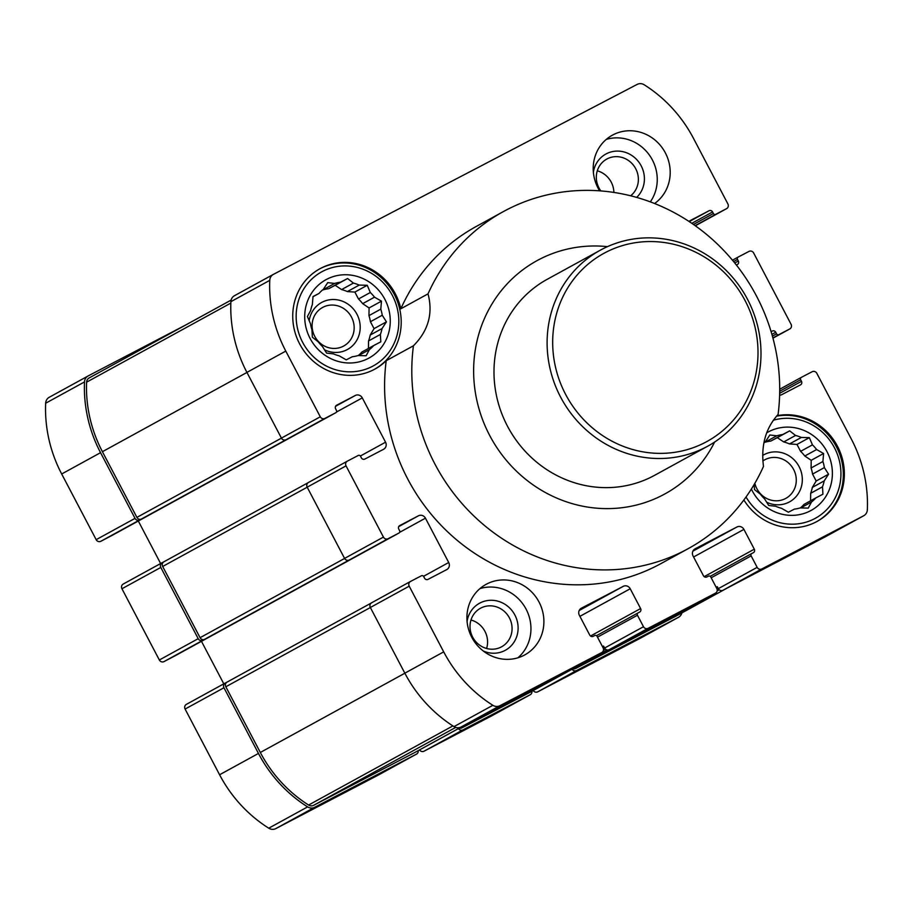 <?xml version="1.0" encoding="UTF-8"?>
<svg xmlns="http://www.w3.org/2000/svg" width="913" height="913" viewBox="0 0 913 913"><rect width="100%" height="100%" fill="white"/><g stroke="black" fill="none" stroke-linecap="round" stroke-linejoin="round"><path stroke-width="1.37" d="M754.172 484.449L754.492 489.585L760.358 494.173A37.992 35.858 61.3 0 0 764.546 498.84L768.723 505.448L775.639 506.259A37.992 35.858 61.3 0 0 781.437 508.256L788.387 512.227L794.367 509.123A37.992 35.858 61.3 0 0 800.21 507.913L808.233 508.107L811.531 502.002A37.992 35.858 61.3 0 0 815.857 497.905L804.022 504.398A37.992 35.858 -118.7 0 1 800.404 507.913M811.531 502.002L800.724 507.925M812.33 487.405A37.992 35.858 -118.7 0 1 810.676 493.294L822.51 486.8A37.992 35.858 61.3 0 0 824.165 480.923L812.33 487.405L816.176 481.003L812.547 474.087A37.992 35.858 -118.7 0 0 811.086 467.992L811.201 460.3L804.798 456.021A37.992 35.858 -118.7 0 0 800.61 451.353L796.981 444.437L789.505 443.935A37.992 35.858 -118.7 0 0 783.719 441.938L777.305 437.658L770.777 441.07A37.992 35.858 -118.7 0 0 764.934 442.28L764.752 442.269M824.165 480.923L828.559 474.212L824.371 467.593A37.992 35.858 61.3 0 0 822.91 461.51L811.086 467.992M824.371 467.593L812.547 474.087M822.91 461.51L823.583 453.51L816.633 449.538A37.992 35.858 61.3 0 0 812.444 444.859L800.61 451.353M816.633 449.538L804.798 456.021M812.444 444.859L809.363 437.647L801.34 437.453A37.992 35.858 61.3 0 0 795.554 435.455L783.719 441.938M801.34 437.453L789.505 443.935M795.554 435.455L789.688 430.868L782.612 434.588A37.992 35.858 61.3 0 0 776.769 435.798L769.853 434.987L765.459 441.709A37.992 35.858 61.3 0 0 763.839 443.067M373.737 345.536L380.812 341.827L380.39 334.443A37.992 35.858 61.3 0 0 382.045 328.554L386.439 321.844L382.25 315.236A37.992 35.858 61.3 0 0 380.789 309.142L381.463 301.153L374.501 297.17A37.992 35.858 61.3 0 0 370.313 292.502L367.243 285.29L359.22 285.084A37.992 35.858 61.3 0 0 353.422 283.087L347.568 278.511L340.492 282.22A37.992 35.858 61.3 0 0 334.649 283.429L327.721 282.631L323.339 289.341A37.992 35.858 61.3 0 0 319.002 293.438L313.022 296.542L312.349 304.543A37.992 35.858 61.3 0 0 310.694 310.42L307.407 316.526L310.488 323.75A37.992 35.858 61.3 0 0 311.949 329.833L312.372 337.228L318.226 341.804A37.992 35.858 61.3 0 0 322.415 346.484L326.603 353.091L333.519 353.89A37.992 35.858 61.3 0 0 339.305 355.887L346.267 359.87L352.247 356.755A37.992 35.858 61.3 0 0 358.09 355.545L366.113 355.75L369.4 349.633A37.992 35.858 61.3 0 0 373.737 345.536L361.902 352.03A37.992 35.858 -118.7 0 1 358.273 355.556M369.4 349.633L358.604 355.568M382.045 328.554L370.21 335.048A37.992 35.858 -118.7 0 1 368.555 340.926L380.39 334.443M380.789 309.142L368.955 315.636A37.992 35.858 -118.7 0 1 370.427 321.718L382.25 315.236M370.313 292.502L358.489 298.985A37.992 35.858 -118.7 0 1 362.678 303.664L374.501 297.17M353.422 283.087L341.599 289.581A37.992 35.858 -118.7 0 1 347.385 291.578L359.22 285.084M319.002 293.438L313.011 296.725M539.058 602.078A40.229 37.969 61.3 0 0 486.058 584.377A40.229 37.969 61.3 0 0 471.747 637.228A40.229 37.969 61.3 0 0 524.747 654.918A40.229 37.969 61.3 0 0 539.058 602.078M691.814 223.32L712.562 211.942L713.395 213.528A1.792 1.689 61.3 0 0 715.724 214.327L726.565 208.666A3.572 3.378 61.3 0 0 727.901 203.941L693.412 138.24A134.097 126.565 61.3 0 0 644.247 84.806A7.601 7.167 61.3 0 0 637.137 84.418L273.489 274.322A7.601 7.167 61.3 0 0 269.757 280.359A134.097 126.565 61.3 0 0 285.792 351.094L320.28 416.796A3.572 3.378 61.3 0 0 324.937 418.394L335.779 412.733A1.792 1.689 61.3 0 0 336.441 410.371L335.607 408.784A2.682 2.534 61.3 0 1 336.612 405.235L355.305 395.477A5.364 5.067 61.3 0 1 362.29 397.885L385.56 442.2A5.364 5.067 61.3 0 1 383.563 449.299L364.869 459.056A2.682 2.534 61.3 0 1 361.377 457.858L360.544 456.272A1.792 1.689 61.3 0 0 358.216 455.473L347.374 461.133A3.572 3.378 61.3 0 0 346.038 465.87L383.437 537.095A3.572 3.378 61.3 0 0 388.093 538.704L398.935 533.044A1.792 1.689 61.3 0 0 399.609 530.681L398.776 529.095A2.682 2.534 61.3 0 1 399.768 525.546L418.474 515.788A5.364 5.067 61.3 0 1 425.447 518.185L448.717 562.511A5.364 5.067 61.3 0 1 446.731 569.609L428.026 579.367A2.682 2.534 61.3 0 1 424.534 578.169L423.712 576.582A1.792 1.689 61.3 0 0 421.384 575.783L410.53 581.444A3.572 3.378 61.3 0 0 409.207 586.169L443.695 651.871A134.097 126.565 61.3 0 0 492.86 705.304A7.601 7.167 61.3 0 0 499.959 705.692L601.758 652.533A3.572 3.378 61.3 0 0 603.094 647.808L597.068 636.327A1.792 1.689 61.3 0 0 594.74 635.528L593.245 636.304A2.682 2.534 61.3 0 1 589.752 635.106L579.367 615.316A5.364 5.067 61.3 0 1 581.353 608.218L623.237 586.351A5.364 5.067 61.3 0 1 630.221 588.759L640.606 608.549A2.682 2.534 61.3 0 1 639.614 612.087L638.119 612.874A1.792 1.689 61.3 0 0 637.457 615.236L643.482 626.717A3.572 3.378 61.3 0 0 648.127 628.315L715.45 593.165A3.572 3.378 61.3 0 0 716.773 588.44L710.748 576.959A1.792 1.689 61.3 0 0 708.42 576.16L706.924 576.936A2.682 2.534 61.3 0 1 703.432 575.738L693.047 555.949A5.364 5.067 61.3 0 1 695.044 548.861L736.928 526.984A5.364 5.067 61.3 0 1 743.912 529.392L754.298 549.181A2.682 2.534 61.3 0 1 753.293 552.73L751.798 553.506A1.792 1.689 61.3 0 0 751.137 555.869L757.162 567.35A3.572 3.378 61.3 0 0 761.819 568.959L863.618 515.799A7.601 7.167 61.3 0 0 867.35 509.762A134.097 126.565 61.3 0 0 851.315 439.016L816.827 373.326A3.572 3.378 61.3 0 0 812.171 371.717L801.329 377.377A1.792 1.689 61.3 0 0 800.667 379.751L801.488 381.326A2.682 2.534 61.3 0 1 800.496 384.875L781.802 394.633A5.364 5.067 61.3 0 1 779.622 395.181M772.238 331.054L771.108 331.67L772.238 331.054A2.682 2.534 61.3 0 1 775.73 332.252L776.564 333.838A1.792 1.689 61.3 0 0 778.892 334.637L789.734 328.977A3.572 3.378 61.3 0 0 791.057 324.252L753.659 253.015A3.572 3.378 61.3 0 0 749.002 251.406L738.16 257.067A1.792 1.689 61.3 0 0 737.499 259.44L738.332 261.015A2.682 2.534 61.3 0 1 737.327 264.565L736.403 265.044M690.205 220.604L690.376 220.501A5.364 5.067 61.3 0 0 690.296 220.558A5.364 5.067 61.3 0 0 689.075 221.494M690.376 220.501L709.07 210.743A2.682 2.534 61.3 0 1 712.562 211.942M654.587 203.519A40.229 37.969 61.3 0 0 665.36 152.893A40.229 37.969 61.3 0 0 612.361 135.192A40.229 37.969 61.3 0 0 598.049 188.044A40.229 37.969 61.3 0 0 599.658 190.84M743.878 499.97A57.211 54.004 61.3 0 0 817.124 521.403A57.211 54.004 61.3 0 0 840.462 452.871A57.211 54.004 61.3 0 0 776.94 415.712M688.174 548.667L660.966 563.583A192.209 181.402 -118.7 0 1 466.372 547.538A192.209 181.402 -118.7 0 1 386.222 360.703A57.211 54.004 61.3 0 1 375.003 369.046A57.211 54.004 61.3 0 1 299.624 343.87A57.211 54.004 61.3 0 1 319.984 268.707A57.211 54.004 61.3 0 1 400.83 308.777A192.209 181.402 -118.7 0 1 476.141 226.527L503.337 211.611A192.209 181.402 -118.7 0 1 697.931 227.668A192.209 181.402 -118.7 0 1 778.081 414.491C765.676 428.129 760.814 445.43 763.485 466.417A192.209 181.402 -118.7 0 1 688.174 548.667A192.209 181.402 -118.7 0 1 493.579 532.621A192.209 181.402 -118.7 0 1 413.429 345.787L386.222 360.703M714.628 442.04A133.013 125.538 -118.7 0 1 603.504 508.564A133.013 125.538 -118.7 0 1 489.653 435.41A133.013 125.538 -118.7 0 1 484.86 317.587A133.013 125.538 -118.7 0 1 607.476 246.636M503.337 211.611A192.209 181.402 -118.7 0 0 428.026 293.86C433.196 313.467 428.334 330.78 413.429 345.787M776.769 435.798L764.934 442.28M782.612 434.588L770.777 441.07M428.026 293.86L400.83 308.777M334.649 283.429L322.814 289.923A37.992 35.858 -118.7 0 1 328.657 288.713L340.492 282.22M162.012 562.773L123.266 584.023A3.572 3.378 61.3 0 0 121.943 588.748L159.341 659.985A3.572 3.378 61.3 0 0 163.998 661.594L174.84 655.933A1.792 1.689 61.3 0 0 174.862 655.911A1.792 1.689 61.3 0 0 174.897 655.899M159.341 659.985L198.201 638.678L160.802 567.441A3.572 3.378 61.3 0 1 162.126 562.716L163.975 561.757M88.002 376.03L49.382 397.201A7.601 7.167 61.3 0 0 45.65 403.238A134.097 126.565 61.3 0 0 61.685 473.984L96.173 539.674A3.572 3.378 61.3 0 0 100.829 541.283L111.671 535.623A1.792 1.689 61.3 0 0 111.728 535.589L335.801 412.722M96.173 539.674L135.033 518.367L100.544 452.677A134.097 126.565 61.3 0 1 84.51 381.931A7.601 7.167 61.3 0 1 88.241 375.894L185.522 325.096M419.546 749.904A3.572 3.378 61.3 0 0 424.031 751.205L491.342 716.054A3.572 3.378 61.3 0 0 491.399 716.02A3.572 3.378 61.3 0 0 491.456 715.997M491.342 716.054L530.202 694.747L462.891 729.898A3.572 3.378 61.3 0 1 458.417 728.585M225.18 683.084L186.435 704.334A3.572 3.378 61.3 0 0 185.099 709.059L219.588 774.76A134.097 126.565 61.3 0 0 268.753 828.194A7.601 7.167 61.3 0 0 275.863 828.582L377.662 775.422A3.572 3.378 61.3 0 0 377.777 775.354M377.662 775.422L416.522 754.104L314.723 807.263A7.601 7.167 61.3 0 1 307.613 806.887A134.097 126.565 61.3 0 1 258.459 753.442L223.959 687.751A3.572 3.378 61.3 0 1 225.294 683.027L227.132 682.057A3.572 3.378 61.3 0 0 225.831 686.77L260.319 752.472A132.305 124.876 61.3 0 0 308.594 805.049A5.364 5.067 61.3 0 0 313.616 805.323L415.483 752.129A3.572 3.378 61.3 0 0 415.541 752.095A3.572 3.378 61.3 0 0 415.598 752.072M533.238 690.536A3.572 3.378 61.3 0 0 537.711 691.837L639.511 638.678A7.601 7.167 61.3 0 0 639.636 638.621A7.601 7.167 61.3 0 0 639.751 638.552M201.476 641.325L223.799 683.837M138.308 521.015L160.631 563.538M135.033 518.367A3.572 3.378 61.3 0 0 139.689 519.976L324.937 418.394M89.132 377.948L231.126 300.092L89.223 377.902A5.364 5.067 61.3 0 0 86.587 382.182A132.305 124.876 61.3 0 0 102.416 451.695L136.904 517.397A3.572 3.378 61.3 0 0 141.561 518.995M572.976 668.738A3.572 3.378 61.3 0 0 575.532 668.556L677.4 615.362A5.364 5.067 61.3 0 0 677.572 615.271M572.097 669.229A3.572 3.378 61.3 0 0 576.571 670.53L678.37 617.371A7.601 7.167 61.3 0 0 681.874 612.908M530.202 694.747A3.572 3.378 61.3 0 0 531.925 691.255M459.296 728.106A3.572 3.378 61.3 0 0 461.852 727.912L529.163 692.762A3.572 3.378 61.3 0 0 529.278 692.705M416.522 754.104A3.572 3.378 61.3 0 0 418.245 750.612M227.166 682.045A3.572 3.378 61.3 0 0 227.109 682.079L371.18 603.071L227.166 682.045M198.201 638.678A3.572 3.378 61.3 0 0 202.857 640.275L388.093 538.704M163.941 561.769L308.012 482.76L163.998 561.735A3.572 3.378 61.3 0 0 162.674 566.471L200.073 637.696A3.572 3.378 61.3 0 0 204.729 639.305M136.904 517.397L281.432 438.137A3.572 3.378 61.3 0 0 286.066 439.701M320.28 416.796L281.421 438.103L246.921 372.401L285.792 351.094M273.249 274.448L234.63 295.629A7.601 7.167 61.3 0 0 230.886 301.667A134.097 126.565 61.3 0 0 246.921 372.401M716.169 587.276L717.264 586.682L718.303 588.657A3.572 3.378 61.3 0 0 722.959 590.266L824.759 537.106A7.601 7.167 61.3 0 0 824.998 536.97M602.477 646.644L603.573 646.05L604.611 648.025A3.572 3.378 61.3 0 0 609.268 649.622L676.579 614.472A3.572 3.378 61.3 0 0 676.693 614.415M410.416 581.513L371.671 602.751A3.572 3.378 61.3 0 0 370.347 607.487L404.836 673.178A134.097 126.565 61.3 0 0 454.001 726.622A7.601 7.167 61.3 0 0 461.099 726.999L562.899 673.84A3.572 3.378 61.3 0 0 562.956 673.805A3.572 3.378 61.3 0 0 563.013 673.783M347.26 461.202L308.514 482.441A3.572 3.378 61.3 0 0 307.179 487.177L344.578 558.414A3.572 3.378 61.3 0 0 349.234 560.011M707.78 446.16L654.667 475.285A111.751 105.463 -118.7 0 1 507.445 426.12A111.751 105.463 -118.7 0 1 547.207 279.31L600.32 250.196A111.751 105.463 -118.7 0 1 746.526 297.467A111.751 105.463 -118.7 0 1 707.78 446.16A111.751 105.463 -118.7 0 1 560.559 396.995A111.751 105.463 -118.7 0 1 600.32 250.196M309.165 320.714A26.819 25.313 -118.7 0 1 340.503 300.56A26.819 25.313 -118.7 0 1 358.912 335.482A26.819 25.313 -118.7 0 1 324.492 349.816M368.43 348.446L368.555 340.926M370.21 335.048L374.056 328.634L370.427 321.718M368.955 315.636L369.08 307.943L362.678 303.664M358.489 298.985L354.86 292.08L347.385 291.578M341.599 289.581L335.185 285.301L328.657 288.713M314.745 336.349A21.98 20.748 -118.7 0 1 322.563 307.476A21.98 20.748 -118.7 0 1 351.322 316.777A21.98 20.748 -118.7 0 1 343.699 346.016A21.98 20.748 -118.7 0 1 314.745 336.349M479.953 588.6A40.229 37.969 -118.7 0 1 525.74 608.492A40.229 37.969 -118.7 0 1 517.899 657.805M467.068 621.491A26.819 25.313 -118.7 0 1 498.121 601.245A26.819 25.313 -118.7 0 1 517.009 635.676A26.819 25.313 -118.7 0 1 483.239 650.98M472.66 637.126A21.98 20.748 -118.7 0 1 480.478 608.252A21.98 20.748 -118.7 0 1 509.226 617.542A21.98 20.748 -118.7 0 1 501.614 646.792A21.98 20.748 -118.7 0 1 472.66 637.126M470.982 619.995A21.98 20.748 -118.7 0 1 486.606 648.481M310.089 338.403A44.703 42.192 -118.7 0 1 348.195 274.836A44.703 42.192 -118.7 0 1 384.179 343.379A44.703 42.192 -118.7 0 1 310.089 338.403M302.614 342.307A53.639 50.626 -118.7 0 1 348.332 266.025A53.639 50.626 -118.7 0 1 391.517 348.287A53.639 50.626 -118.7 0 1 302.614 342.307M319.47 268.993A57.211 54.004 -118.7 0 1 393.8 293.484A57.211 54.004 -118.7 0 1 374.478 369.32M762.675 455.461A26.819 25.313 -118.7 0 1 802.23 477.328A26.819 25.313 -118.7 0 1 766.612 502.173M810.561 500.815L810.676 493.294M762.869 460.974A21.98 20.748 -118.7 0 1 764.683 459.844A21.98 20.748 -118.7 0 1 793.443 469.134A21.98 20.748 -118.7 0 1 785.819 498.384A21.98 20.748 -118.7 0 1 756.866 488.717A21.98 20.748 -118.7 0 1 754.846 483.308M606.255 139.415A40.229 37.969 -118.7 0 1 649.497 155.244A40.229 37.969 -118.7 0 1 650.318 201.876M593.37 172.306A26.819 25.313 -118.7 0 1 630.484 154.639A26.819 25.313 -118.7 0 1 636.669 197.402M600.834 190.931A21.98 20.748 -118.7 0 1 598.962 187.941A21.98 20.748 -118.7 0 1 606.78 159.067A21.98 20.748 -118.7 0 1 634.638 166.874A21.98 20.748 -118.7 0 1 630.643 195.793M597.285 170.811A21.98 20.748 -118.7 0 1 613.878 192.438M766.669 432.876A44.703 42.192 -118.7 0 1 826.162 450.166A44.703 42.192 -118.7 0 1 811.121 510.424A44.703 42.192 -118.7 0 1 752.221 490.76A44.703 42.192 -118.7 0 1 751.365 489.06M815.857 497.905L822.933 494.195L822.51 486.8M773.3 420.265A53.639 50.626 -118.7 0 1 836.867 452.951A53.639 50.626 -118.7 0 1 813.278 519.36A53.639 50.626 -118.7 0 1 746.035 497.003M776.529 416.157A57.211 54.004 -118.7 0 1 839.435 453.464A57.211 54.004 -118.7 0 1 816.599 521.688M335.185 285.301L347.568 278.511M354.86 292.08L367.243 285.29M369.08 307.943L381.463 301.153M374.056 328.634L386.439 321.844M777.305 437.658L789.688 430.868M796.981 444.437L809.363 437.647M811.201 460.3L823.583 453.51M816.176 481.003L828.559 474.212M565.592 394.336A107.278 101.252 -118.7 0 1 657.029 241.774A107.278 101.252 -118.7 0 1 743.399 406.285A107.278 101.252 -118.7 0 1 565.592 394.336M121.943 588.748L160.802 567.441M61.685 473.984L100.544 452.677M424.031 751.205L462.891 729.898M275.863 828.582L314.723 807.263M676.579 614.472L715.45 593.165M609.268 649.622L648.127 628.315M562.899 673.84L601.758 652.533M461.099 726.999L499.959 705.692M344.578 558.414L383.437 537.095M307.179 487.177L346.038 465.87M529.163 692.762L607.248 649.953L529.22 692.739M461.852 727.912L511.885 700.476M603.447 650.273L605.513 649.143M415.483 752.129L465.516 724.694M313.616 805.323L455.69 727.421M200.073 637.696L344.6 558.448M162.674 566.471L307.202 487.211M102.416 451.695L246.944 372.447M45.65 403.238L84.51 381.931M185.099 709.059L223.959 687.751M219.588 774.76L258.459 753.442M268.753 828.194L307.613 806.887M537.711 691.837L576.571 670.53M639.511 638.678L678.37 617.371M86.587 382.182L230.841 303.082M677.4 615.362L727.433 587.926M575.532 668.556L625.576 641.109M717.127 590.905L719.193 589.775M308.594 805.049L452.894 725.915M260.319 752.472L404.858 673.212M225.831 686.77L370.358 607.522M230.886 301.667L269.757 280.359M824.759 537.106L863.618 515.799M722.959 590.266L761.819 568.959M454.001 726.622L492.86 705.304M404.836 673.178L443.695 651.871M370.347 607.487L409.207 586.169M111.671 535.623L335.779 412.733M100.829 541.283L139.689 519.976M335.562 406.296L355.305 395.477M336.463 412.037L362.29 397.885M360.373 456.009L385.56 442.2M398.97 533.021L174.862 655.911L398.935 533.044M163.998 661.594L202.857 640.275M398.73 526.607L418.474 515.788M399.62 532.347L425.447 518.185M423.541 576.32L448.717 562.511M579.196 610.5L623.237 586.351M579.903 616.343L630.221 588.759M590.517 636.019L640.606 608.549M596.52 635.688L638.061 612.908L596.52 635.688M597.501 637.148L637.457 615.236M604.611 648.025L643.482 626.717M692.887 551.144L736.928 526.984M693.595 556.987L743.912 529.392M704.197 576.651L754.298 549.181M751.776 553.529L710.2 576.32L751.741 553.54M711.181 577.781L751.137 555.869M718.303 588.657L757.162 567.35M779.713 389.235L801.272 377.411L779.713 389.235M779.702 391.243L800.667 379.751M779.668 393.298L801.488 381.326M771.907 334.352L775.73 332.252M772.398 336.121L776.564 333.838M772.9 337.924L778.892 334.637M789.791 328.942L772.957 338.175L789.734 328.977M726.622 208.632L695.352 225.785L726.565 208.666M695.124 225.625L715.724 214.327M693.458 224.461L713.395 213.528M689.258 221.608L709.07 210.743M734.76 262.978L738.332 261.015M733.607 261.575L737.499 259.44M738.138 257.089L732.466 260.194L738.103 257.101M639.636 638.621L678.496 617.314M49.268 397.269L88.127 375.962M677.492 615.316L727.478 587.904M234.504 295.686L273.364 274.379M824.873 537.038L863.732 515.731M415.541 752.095L465.55 724.682M308.457 482.475L347.317 461.168M371.614 602.785L410.473 581.478M562.956 673.805L601.815 652.498M676.636 614.449L715.507 593.142M123.209 584.058L162.069 562.739M186.378 704.368L225.237 683.05M377.72 775.388L416.579 754.081M491.399 716.02L530.259 694.713"/></g></svg>
